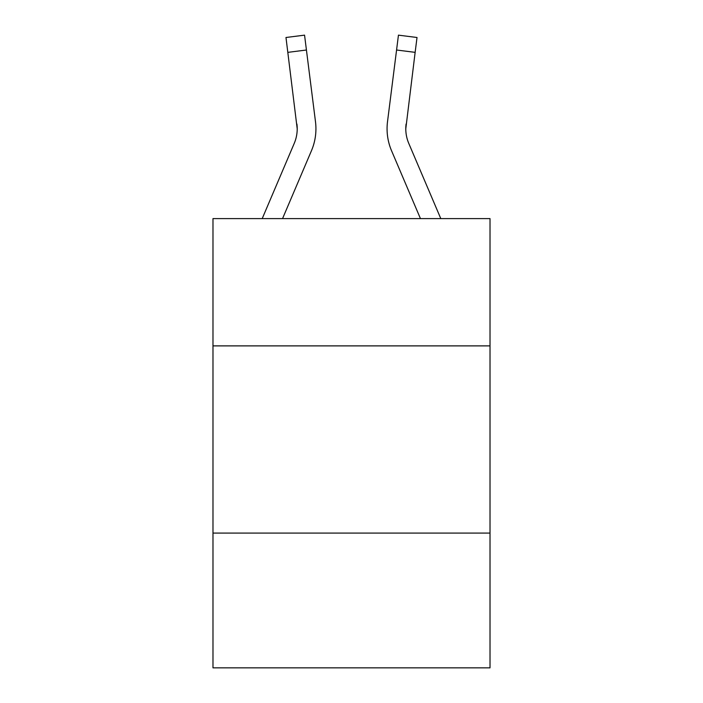 <?xml version="1.0" encoding="UTF-8"?>
<svg xmlns="http://www.w3.org/2000/svg" width="703" height="703" viewBox="0 0 703 703"><rect width="100%" height="100%" fill="white"/><g stroke="black" fill="none" stroke-linecap="round" stroke-linejoin="round"><path stroke-width="1.05" d="M490.017 345.885L490.017 218.598L212.983 218.598L212.983 345.885L490.017 345.885L490.017 667.85L212.983 667.85L212.983 345.885M490.017 533.076L212.983 533.076M297.211 128.807L296.921 124.053A37.435 37.435 -39.7 0 1 294.223 143.412L262.21 218.598L294.223 143.412A37.435 37.435 -20.9 0 0 297.211 128.816L285.98 37.496L304.557 35.15L306.429 50.01L287.861 52.356M315.867 131.47L315.937 129.185L315.867 131.47M282.553 218.598L311.447 150.741A56.161 56.161 -39.7 0 0 315.489 121.707L306.429 50.01M405.833 130.573L405.789 128.807A37.435 37.435 39.7 0 0 408.777 143.412A37.435 37.435 39.7 0 1 405.789 128.807A37.435 37.435 39.7 0 0 408.777 143.412A37.435 37.435 39.7 0 1 405.789 128.807A37.435 37.435 39.7 0 0 408.777 143.412A37.435 37.435 39.7 0 1 405.789 128.807A37.435 37.435 39.7 0 0 408.777 143.412L440.79 218.598L408.777 143.412A37.435 37.435 20.9 0 1 405.789 128.807L415.139 52.356L396.571 50.01L398.443 35.15L417.02 37.496L398.443 35.15L417.02 37.496L398.443 35.15L417.02 37.496L398.443 35.15L417.02 37.496L398.443 35.15L417.02 37.496L398.443 35.15L417.02 37.496L398.443 35.15L417.02 37.496L415.139 52.356M387.133 131.487L387.063 128.719M420.447 218.598L391.553 150.741A56.161 56.161 39.7 0 1 387.511 121.707L396.571 50.01M405.789 128.816L406.079 124.053A37.435 37.435 39.7 0 0 408.777 143.412M315.937 128.719L315.867 131.487L315.937 128.719M315.208 119.457L315.489 121.707M285.98 37.496L304.557 35.15M387.511 121.707L387.792 119.457M417.02 37.496L398.443 35.15"/></g></svg>

